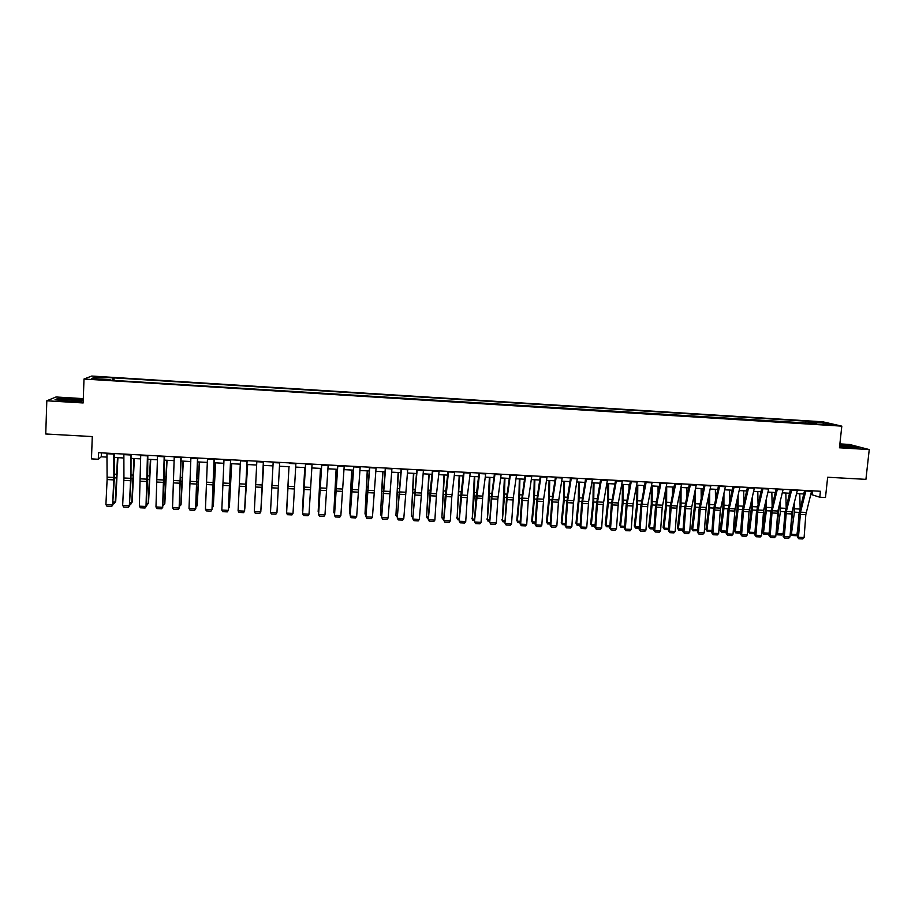 <?xml version="1.0" encoding="UTF-8"?>
<svg xmlns="http://www.w3.org/2000/svg" width="915" height="915" viewBox="0 0 915 915"><rect width="100%" height="100%" fill="white"/><g stroke="black" fill="none" stroke-linecap="round" stroke-linejoin="round"><path stroke-width="1.37" d="M95.549 379.496L100.41 379.359L95.549 379.496M83.299 398.631L55.975 396.996L46.814 400.793L45.75 433.996L92.278 436.569L91.466 458.895L98.294 459.25L101.256 456.791L106.963 457.1M822.814 421.804L91.74 376.054L83.997 379.027L841.811 426.138L822.814 421.804M841.811 426.138L839.455 447.79L869.25 449.562L849.417 444.45L839.89 443.889M869.25 449.562L865.922 479.357L827.663 477.241L825.479 497.52L819.794 497.222L820.423 491.264L98.534 452.708L98.294 459.25M829.356 424.594L834.663 425.223L829.299 425.12M809.18 423.691L808.654 421.815L805.715 421.129L114.078 377.884L113.975 380.434M808.654 421.815L823.763 422.764L831.609 424.56L815.997 424.114M110.212 380.194L816.294 423.611M110.143 379.622L91.775 378.478L94.908 377.232L114.078 377.884M46.814 400.793L83.151 402.955L83.997 379.027M810.782 494.352L819.794 497.222M114.226 457.477L123.868 457.992M131.051 458.369L140.704 458.884M147.807 459.261L157.472 459.765M164.494 460.142L174.17 460.657M181.124 461.023L190.812 461.537M197.674 461.903L207.373 462.407M214.167 462.773L223.866 463.287M230.591 463.642L240.302 464.157M246.947 464.511L256.669 465.026M263.245 465.369L272.967 465.884M279.487 466.227L277.096 509.769L279.487 466.227L289.174 466.741M295.682 467.085L305.301 467.599M311.821 467.942L321.359 468.446M327.902 468.789L337.361 469.292M343.926 469.635L353.293 470.138M359.881 470.482L369.168 470.973M375.768 471.328L384.975 471.808M391.597 472.163L400.724 472.643M407.358 472.998L416.405 473.478M423.062 473.833L432.029 474.302M438.708 474.656L447.595 475.125M454.286 475.48L463.104 475.949M469.807 476.303L478.545 476.761M485.27 477.127L493.928 477.584M500.665 477.939L509.243 478.396M516.014 478.751L524.512 479.197M531.295 479.563L539.713 480.009M546.507 480.364L554.856 480.81M561.673 481.164L569.953 481.61M576.782 481.965L584.982 482.399M591.822 482.765L599.954 483.189M606.817 483.555L614.869 483.978M621.743 484.344L629.726 484.767M636.623 485.133L644.526 485.556M651.434 485.922L659.269 486.334M666.2 486.7L673.966 487.112M680.909 487.478L688.595 487.889M695.56 488.255L703.178 488.656M710.143 489.022L717.703 489.422M724.691 489.8L732.172 490.188M739.171 490.566L746.583 490.955M753.605 491.332L760.948 491.721M767.982 492.087L775.257 492.476M782.302 492.842L789.508 493.231M796.565 493.597L803.713 493.974M812.657 490.852L812.28 494.432M101.405 452.856L101.256 456.791M805.715 421.129L805.463 423.462M112.98 378.364L112.648 380.343M822.997 424.022L823.763 422.764M94.908 377.232L96.041 378.741M839.593 446.531L858.133 447.492L852.208 445.96L839.798 444.69M83.254 400.072L72.011 398.791L57.725 398.585L55.026 399.729L66.921 401.102L81.378 401.296L83.242 400.393L71.93 399.089L58.08 398.883L55.872 399.832M811.674 490.795L805.818 514.653L804.102 537.551L798.463 537.288L798.829 538.763L797.24 536.933L798.955 514.07L804.605 490.417M797.24 536.933L798.463 537.288L800.522 512.183L805.978 490.486M804.102 537.551L802.764 538.946L798.829 538.763M793.305 506.681L790.251 533.468L791.395 534.211L794.403 512.16L794.426 502.198M800.145 508.134L799.779 493.768M796.965 534.474L795.581 535.687L791.692 535.504L791.395 534.211L796.965 534.474L797.983 527.051M791.692 535.504L790.251 533.468M797.434 490.04L792.047 511.76L789.988 536.888L784.327 536.613L784.704 538.1L783.137 536.27L784.841 513.361L790.388 489.662M783.137 536.27L784.327 536.613L786.374 511.474L791.727 489.731M789.988 536.888L788.661 538.283L784.704 538.1M783.149 489.273L777.864 511.039L775.829 536.213L770.144 535.95L770.533 537.425L768.989 535.607L770.682 512.652L776.114 488.896M768.989 535.607L770.144 535.95L772.18 510.753L777.418 488.965M775.829 536.213L774.502 537.62L770.533 537.425M768.817 488.507L763.636 510.318L761.612 535.55L755.904 535.275L756.305 536.762L754.784 534.932L756.465 511.943L761.795 488.13M754.784 534.932L755.904 535.275L757.929 510.032L763.064 488.198M761.612 535.55L760.296 536.945L756.305 536.762M779.328 505.034L776.332 532.804L777.453 533.548L780.404 511.462L780.426 500.539M786.157 506.807L785.836 493.036M783.034 533.822L781.662 535.035L777.75 534.84L777.453 533.548L783.034 533.822L783.675 529.053M777.75 534.84L776.332 532.804M765.306 503.307L765.272 510.044L762.367 532.13L763.453 532.885L766.37 510.753L766.381 498.801M772.123 505.446L771.848 492.293M769.058 533.148L767.685 534.371L763.762 534.188L763.453 532.885L769.058 533.148L769.309 531.226M763.762 534.188L762.367 532.13M751.226 501.523L751.204 509.335L748.344 531.466L749.396 532.221L752.267 510.032L752.279 497.005M758.043 504.039L757.803 491.549M754.955 532.541L753.663 533.708L749.728 533.514L748.344 531.466M749.728 533.514L749.396 532.221L754.955 532.484M754.418 487.741L749.019 511.794L747.338 534.875L741.619 534.6L742.031 536.087L740.521 534.257L742.202 511.222L747.418 487.363M740.521 534.257L741.619 534.6L743.62 509.312L748.653 487.432M747.338 534.875L746.034 536.282L742.031 536.087M737.101 499.647L737.09 508.626L734.265 530.792L735.294 531.546L738.119 509.323L738.131 495.129M743.906 502.575L743.712 490.806M740.681 532.05L739.595 533.033L735.637 532.85L734.265 530.792M735.637 532.85L735.294 531.546L740.704 531.798M839.615 446.371L839.764 446.394C847.313 447.332 851.499 447.538 852.3 446.989L839.718 445.365M839.764 444.953L857.012 447.515M70.97 399.523C62.838 399.192 59.624 399.397 61.339 400.141L67.996 400.873C75.007 401.193 78.427 401.056 78.267 400.461L70.97 399.523M739.972 486.963L735.008 508.877L733.018 534.2L727.265 533.925L727.7 535.412L726.213 533.582L727.871 510.501L732.984 486.597M726.213 533.582L727.265 533.925L729.255 508.58L734.185 486.654M733.018 534.2L731.714 535.607L727.7 535.412M722.93 497.703L722.919 507.905L720.139 530.117L721.134 530.872L723.925 508.603L723.937 493.162M729.724 501.065L729.564 490.051M726.35 531.558L725.469 532.37L721.5 532.175L720.139 530.117M721.5 532.175L721.134 530.872L726.384 531.123M725.469 486.185L720.299 510.353L718.641 533.514L712.876 533.239L713.311 534.737L711.847 532.907L713.494 509.781L718.492 485.819M711.847 532.907L712.876 533.239L714.844 507.859L719.659 485.876M718.641 533.514L717.349 534.932L713.311 534.737M708.713 495.656L708.702 507.185L705.968 529.442L706.929 530.197L709.663 507.882L709.697 491.103M715.496 499.487L715.37 489.308M711.973 531.066L707.306 531.512L705.968 529.442M707.306 531.512L706.929 530.197L712.019 530.437M710.921 485.407L706.174 507.413L704.207 532.839L698.419 532.564L698.877 534.063L697.424 532.221L699.071 509.049L703.955 485.041M697.424 532.221L698.419 532.564L700.375 507.127L705.076 485.099M704.207 532.839L702.926 534.246L698.877 534.063M694.451 493.505L694.428 506.464L691.74 528.767L692.666 529.522L695.366 507.162L695.411 488.942M701.21 497.851L701.119 488.553M697.539 530.574L693.067 530.826L691.74 528.767M693.067 530.826L692.666 529.522L697.596 529.751M696.304 484.63L691.363 508.9L689.727 532.153L683.917 531.878L684.386 533.376L682.945 531.535L684.592 508.328L689.35 484.264M682.945 531.535L683.917 531.878L685.85 506.395L690.448 484.321M689.727 532.153L688.446 533.571L684.386 533.376M680.131 491.229L680.097 505.743L677.455 528.092L678.358 528.836L681 506.441L681.08 487.489M686.879 496.136L686.81 487.787M683.048 530.082L678.77 530.151L677.455 528.092M678.77 530.151L678.358 528.836L683.128 529.064M681.641 483.852L677.111 505.949L675.179 531.466L669.345 531.192L669.837 532.69L668.419 530.849L670.043 507.596L674.698 483.475M668.419 530.849L669.345 531.192L671.278 505.652L675.75 483.532M675.179 531.466L673.92 532.885L669.837 532.69M665.777 488.839L665.72 505.011L663.123 527.406L663.981 528.149L666.589 505.709L666.703 486.723M672.502 494.34L672.456 487.032M668.51 529.602L664.416 529.476L663.123 527.406M664.416 529.476L663.981 528.149L668.591 528.378M666.909 483.063L662.208 507.436L660.584 530.78L654.74 530.494L655.231 532.004L653.836 530.162L655.46 506.864L659.99 482.697M653.836 530.162L654.74 530.494L656.65 504.92L661.007 482.743M660.584 530.78L659.326 532.198L655.231 532.004M651.366 486.3L651.286 504.279L648.735 526.72L649.57 527.463L652.12 504.977L652.269 485.968M658.068 492.442L658.045 486.265M653.916 528.973L650.016 528.79L648.735 526.72M650.016 528.79L649.57 527.463L654.008 527.681M652.132 482.274L647.843 504.474L645.933 530.082L640.065 529.808L640.58 531.318L639.196 529.465L640.809 506.121L645.224 481.908M639.196 529.465L640.065 529.808L641.953 504.176L646.207 481.953M645.933 530.082L644.686 531.512L640.58 531.318M636.909 485.144L636.794 503.547L634.289 526.034L635.09 526.777L637.606 504.245L637.778 485.19M643.588 490.451L643.588 485.499M639.276 528.287L635.548 528.104L634.289 526.034M635.548 528.104L635.09 526.777L639.368 526.983M637.298 481.484L633.111 503.73L631.236 529.385L625.334 529.11L625.86 530.631L624.51 528.779L626.1 505.389L630.401 481.118M624.51 528.779L625.334 529.11L627.21 503.433L631.35 481.164M631.236 529.385L629.989 530.826L625.86 530.631M622.406 484.378L622.246 502.815L619.798 525.336L620.564 526.091L623.024 503.513L623.241 484.424M629.062 488.347L629.062 484.733M624.59 527.589L621.045 527.417L619.798 525.336M621.045 527.417L620.564 526.091L624.682 526.285M622.406 480.684L618.334 502.976L616.47 528.687L610.557 528.413L611.094 529.934L609.756 528.081L611.346 504.645L615.532 480.318M609.756 528.081L610.557 528.413L612.41 502.678L616.436 480.364M616.47 528.687L615.235 530.128L611.094 529.934M607.846 483.612L607.651 502.072L605.25 524.65L605.982 525.393L608.395 502.77L608.647 483.658M614.48 486.105L614.491 483.966M609.836 526.891L606.473 526.731L605.25 524.65M606.473 526.731L605.982 525.393L609.928 525.587M607.457 479.883L603.237 504.474L601.658 527.989L595.711 527.715L596.271 529.236L594.956 527.383L596.523 503.902L600.595 479.517M594.956 527.383L595.711 527.715L597.552 501.935L601.452 479.563M601.658 527.989L600.423 529.43L596.271 529.236M593.229 482.834L593 501.34L590.644 523.952L591.342 524.695L593.709 502.038L593.995 482.88M595.036 526.182L591.856 526.034L590.644 523.952M591.856 526.034L591.342 524.695L595.116 524.878M592.451 479.083L588.62 501.477L586.778 527.292L580.819 527.006L581.391 528.538L580.087 526.674L581.654 503.147L585.6 478.717M580.087 526.674L580.819 527.006L582.638 501.18L586.424 478.762M586.778 527.292L585.554 528.733L581.391 528.538M578.566 482.056L578.291 500.597L575.981 523.254L576.656 523.998L578.966 501.283L579.298 482.102M580.167 525.485L577.182 525.336L575.981 523.254M577.182 525.336L576.656 523.998L580.259 524.169M577.376 478.282L573.408 502.976L571.852 526.582L565.859 526.308L566.454 527.829L565.173 525.976L566.728 502.404L570.548 477.916M565.173 525.976L565.859 526.308L567.677 500.425L571.337 477.962M571.852 526.582L570.64 528.035L566.454 527.829M563.834 481.279L563.537 499.842L561.272 522.545L561.901 523.3L564.178 500.539L564.532 481.313M565.253 524.775L562.451 524.638L561.272 522.545M562.451 524.638L561.901 523.3L565.344 523.46M562.256 477.47L558.413 502.221L556.858 525.873L550.853 525.599L551.448 527.131L550.201 525.267L551.745 501.649L555.439 477.104M550.201 525.267L550.853 525.599L552.649 499.659L556.194 477.15M556.858 525.873L555.657 527.326L551.448 527.131M549.057 480.501L548.714 499.098L546.495 521.847L547.101 522.591L549.32 499.796L549.721 480.535M550.281 524.066L547.662 523.94L546.495 521.847M547.662 523.94L547.101 522.591L550.361 522.751M547.078 476.658L543.601 499.201L541.817 525.164L535.778 524.878L536.396 526.422L535.161 524.558L536.693 500.894L540.273 476.303M535.161 524.558L535.778 524.878L537.562 498.904L540.982 476.338M541.817 525.164L540.616 526.617L536.396 526.422M534.223 479.712L533.834 498.343L531.672 521.138L532.244 521.882L534.417 499.041L534.852 479.746M535.241 523.346L532.816 523.231L531.672 521.138M532.816 523.231L532.244 521.882L535.332 522.03M531.832 475.846L528.241 500.711L526.72 524.455L520.658 524.169L521.287 525.713L520.075 523.837L521.596 500.128L525.05 475.491M520.075 523.837L520.658 524.169L522.419 498.137L525.725 475.526M526.72 524.455L525.53 525.908L521.287 525.713M519.331 478.922L518.908 497.588L516.792 520.429L517.33 521.173L519.446 498.286L519.914 478.957M520.155 522.637L517.924 522.534L516.792 520.429M517.924 522.534L517.33 521.173L520.235 521.321M516.529 475.034L513.304 497.669L511.554 523.735L505.469 523.449L506.121 524.993L504.931 523.128L506.441 499.373L509.769 474.668M504.931 523.128L507.219 497.36L510.398 474.702M511.554 523.735L510.376 525.199L506.121 524.993M504.382 478.133L502.358 520.463L504.428 497.52L504.931 478.168M505 521.916L502.964 521.825L501.855 519.72M502.964 521.825L502.358 520.463L505.091 520.601M501.168 474.21L497.84 499.178L496.33 523.025L490.234 522.728L490.897 524.284L489.719 522.408L491.218 498.606L494.432 473.856M489.719 522.408L491.95 496.593L495.015 473.879M496.33 523.025L495.164 524.478L490.897 524.284M489.376 477.344L487.329 519.754L489.342 496.765L489.891 477.367M489.8 521.195L487.958 521.104L486.86 518.999M487.958 521.104L487.329 519.754L489.88 519.869M485.751 473.387L482.765 496.124L481.061 522.305L474.931 522.008L475.606 523.563L474.462 521.687L475.949 497.84L479.025 473.032M474.462 521.687L479.563 473.055M481.061 522.305L479.895 523.769L475.606 523.563M474.313 476.543L472.243 519.034L474.21 495.999L474.794 476.566M474.53 520.475L472.883 520.395L471.808 518.29M472.883 520.395L472.243 519.034L474.611 519.148M470.276 472.563L467.416 495.358L465.724 521.573L459.57 521.287L460.256 522.842L459.136 520.967L460.611 497.062L463.562 472.197M459.136 520.967L464.065 472.232M465.724 521.573L464.568 523.048L460.256 522.842M459.193 475.743L457.1 518.313L459.639 475.766M459.204 519.743L457.763 519.674L456.699 517.57M457.763 519.674L457.1 518.313L459.296 518.416M454.732 471.728L451.793 496.868L450.317 520.852L444.152 520.555L444.85 522.122L443.752 520.235L445.216 496.296L448.041 471.374M443.752 520.235L448.499 471.397M450.317 520.852L449.174 522.316L444.85 522.122M444.015 474.942L441.888 517.593L444.416 474.965M443.821 519.022L442.574 518.954L441.888 517.593L443.901 517.684M439.131 470.893L436.524 493.791L434.865 520.12L428.666 519.823L429.387 521.39L428.312 519.503L430.05 492.076L432.452 470.539M428.312 519.503L432.875 470.562M434.865 520.12L433.721 521.596L429.387 521.39M428.78 474.13L426.63 516.861L429.146 474.153M428.38 518.29L427.328 518.233L426.63 516.861L428.46 516.952M423.462 470.058L419.344 519.388L413.123 519.091L413.866 520.658L412.802 518.771L416.805 469.704M412.802 518.771L417.183 469.727M419.344 519.388L418.224 520.864L413.866 520.658M413.477 473.318L411.315 516.14L413.82 473.341M412.882 517.547L411.315 516.14L412.962 516.209M407.747 469.223L403.778 518.656L397.522 518.359L398.277 519.926L397.247 518.039L401.102 468.869M397.247 518.039L401.433 468.88M403.778 518.656L402.646 520.132L398.277 519.926M398.128 472.506L395.932 515.408L398.425 472.529M397.316 516.815L395.932 515.408L397.396 515.477M391.952 468.377L388.132 517.913L381.864 517.615L382.63 519.194L381.612 517.295L385.329 468.022M381.612 517.295L385.627 468.034M388.132 517.913L387.022 519.4L382.63 519.194M382.71 471.694L380.503 514.665L382.973 471.705M381.692 516.071L380.503 514.665L381.772 514.733M376.111 467.531L372.439 517.169L366.137 516.872L366.926 518.45L365.931 516.563L369.5 467.176M365.931 516.563L369.751 467.188M372.439 517.169L371.33 518.656L366.926 518.45M367.247 470.87L365.005 513.933L367.464 470.882M366 515.328L365.005 513.933L366.08 513.978M360.19 466.684L356.678 516.426L350.353 516.129L351.154 517.707L350.182 515.82L353.613 466.33M350.182 515.82L353.808 466.341M356.678 516.426L355.58 517.924L351.154 517.707M351.715 470.047L349.45 513.189L351.898 470.058M350.262 514.585L349.45 513.189L350.331 513.235M344.223 465.827L340.849 515.683L334.501 515.385L335.325 516.964L339.762 517.181L340.849 515.683M337.807 465.483L334.501 515.385L337.646 465.472M336.125 469.223L333.826 512.446L336.262 469.235M334.467 513.544L333.826 512.446L334.524 512.48M328.176 464.969L324.962 514.928L318.592 514.63L319.438 516.22L323.887 516.426L324.962 514.928M321.748 464.626L318.592 514.63L321.634 464.626M320.467 468.4L318.157 511.702L320.57 468.4M318.614 512.48L318.66 511.725M312.072 464.111L309.018 514.173L302.625 513.875L303.471 515.465L307.955 515.683L309.018 514.173M305.621 463.768L302.625 513.875L305.553 463.756M304.752 467.565L302.419 510.959L304.821 467.565M295.911 463.242L293.006 513.418L286.589 513.121L287.459 514.71L291.954 514.928L293.006 513.418M288.122 484.881L286.589 513.121L288.122 484.881M288.98 466.73L286.612 510.204L289.003 466.73M279.681 462.384L276.936 512.663L279.681 462.384M273.173 462.029L270.485 512.354L276.936 512.663L275.884 514.173L271.378 513.956L270.485 512.354M263.383 461.515L260.798 511.897L263.428 461.515M256.841 461.16L254.324 511.599L260.798 511.897L259.757 513.418L255.228 513.201L254.324 511.599M260.992 508.98L263.577 465.392M260.981 509.289L263.611 465.392M247.016 460.634L244.591 511.13L247.119 460.645M240.462 460.291L238.094 510.833L244.591 511.13L243.562 512.652L239.021 512.434L238.094 510.833M244.831 508.214L247.599 464.546M244.797 508.82L247.679 464.546M230.591 459.753L228.327 510.364L230.729 459.765M224.003 459.41L221.807 510.055L228.327 510.364L227.309 511.885L222.745 511.668L221.807 510.055M228.613 507.448L229.219 507.47L231.564 463.688M228.556 508.363L229.379 506.727L231.689 463.699M214.099 458.873L211.994 509.598L214.282 458.884M207.476 458.529L205.44 509.289L211.994 509.598L210.988 511.119L206.401 510.902L205.44 509.289M212.314 506.67L213.138 506.704L215.46 462.841M212.257 507.905L213.332 505.972L215.62 462.853M197.537 457.992L195.593 508.82L197.766 458.003M190.892 457.637L189.016 508.511L195.593 508.82L194.598 510.353L190 510.135L189.016 508.511M195.821 508.523L194.598 510.353M195.959 505.892L196.988 505.938L199.298 461.984M195.89 507.265L197.228 505.194L199.504 461.995M180.907 457.1L179.134 508.042L181.193 457.123M174.239 456.745L172.535 507.734L179.134 508.042L178.139 509.575L173.518 509.358L172.535 507.734M179.409 507.745L178.139 509.575M179.534 505.114L180.77 505.172L183.069 461.126M179.466 506.487L181.056 504.428L183.32 461.137M164.208 456.208L162.607 507.265L164.162 482.171L164.54 456.23M157.517 455.853L155.973 506.956L162.607 507.265L161.623 508.797L156.991 508.58L155.973 506.956M162.916 506.967L161.623 508.797M163.053 504.325L164.494 504.394L166.77 460.256M162.984 505.709L164.814 503.65L167.068 460.279M147.452 455.315L146.011 506.487L147.601 481.336L147.83 455.338M140.727 454.961L139.355 506.167L146.011 506.487L145.039 508.019L140.384 507.802L139.355 506.167M146.366 506.189L145.039 508.019M146.503 503.536L148.15 503.616L150.415 459.399M146.434 504.92L147.224 504.954L148.516 502.873L150.746 459.41M130.616 454.423L130.571 480.73L129.347 505.698L130.971 480.501L131.039 454.446M123.868 454.057L123.937 477.996L122.667 505.377L129.347 505.698L128.386 507.242L123.708 507.013L122.667 505.377M129.747 505.4L128.386 507.242M129.884 502.747L131.749 502.838L133.99 458.529M129.816 504.131L130.834 504.176L132.149 502.095L134.368 458.541M113.712 453.52L113.883 477.493L112.614 504.908L114.272 479.654L114.192 453.543M106.941 453.154L107.112 479.551L105.911 504.588L112.614 504.908L111.664 506.453L106.975 506.235L105.911 504.588M113.06 504.611L111.664 506.453M113.197 501.958L115.267 502.049L117.497 457.649M113.128 503.341L114.375 503.399L115.725 501.317L117.921 457.672M806.172 512.469L800.522 512.183M805.818 514.653L800.179 514.367M811.559 491.309L805.875 491M794.403 512.16L799.15 512.4M794.586 508.786L799.916 509.06M792.047 511.76L786.374 511.474M791.704 513.944L786.042 513.658M797.331 490.554L791.624 490.246M777.864 511.039L772.18 510.753M777.533 513.224L771.848 512.949M783.046 489.788L777.315 489.479M763.636 510.318L757.929 510.032M763.304 512.514L757.597 512.228M768.703 489.022L762.961 488.713M780.404 511.462L785.036 511.691M780.598 508.077L785.779 508.34M766.37 510.753L770.865 510.982M766.553 507.368L771.608 507.619M752.267 510.032L756.648 510.261M752.45 506.647L757.368 506.899M749.351 509.598L743.62 509.312M749.019 511.794L743.3 511.508M754.315 488.255L748.55 487.947M738.119 509.323L742.385 509.541M738.302 505.926L743.083 506.167M735.008 508.877L729.255 508.58M734.688 511.073L728.946 510.787M739.869 487.489L734.082 487.18M723.925 508.603L728.054 508.82M724.108 505.206L728.752 505.435M720.62 508.145L714.844 507.859M720.299 510.353L714.535 510.067M725.366 486.711L719.556 486.403M709.663 507.882L713.677 508.088M709.857 504.474L714.352 504.703M706.174 507.413L700.375 507.127M705.865 509.632L700.067 509.335M710.818 485.934L704.985 485.625M695.366 507.162L699.243 507.356M695.549 503.742L699.906 503.971M691.671 506.681L685.85 506.395M691.363 508.9L685.552 508.614M696.212 485.156L690.345 484.847M681 506.441L684.763 506.624M681.195 503.021L685.404 503.227M677.111 505.949L671.278 505.652M676.814 508.168L670.981 507.882M681.538 484.378L675.659 484.058M666.589 505.709L670.215 505.892M666.783 502.278L670.844 502.484M662.506 505.206L656.65 504.92M662.208 507.436L656.352 507.139M666.818 483.589L660.916 483.269M652.12 504.977L655.62 505.16M652.315 501.546L656.238 501.74M647.843 504.474L641.953 504.176M647.557 506.704L641.678 506.407M652.04 482.8L646.116 482.479M637.606 504.245L640.969 504.417M637.789 500.802L641.575 500.997M633.111 503.73L627.21 503.433M632.837 505.961L626.935 505.663M637.206 482.011L631.259 481.69M623.024 503.513L626.26 503.673M623.218 500.059L626.855 500.253M618.334 502.976L612.41 502.678M618.071 505.217L612.146 504.92M622.314 481.21L616.344 480.89M608.395 502.77L611.506 502.93M608.589 499.316L612.066 499.499M603.511 502.232L597.552 501.935M603.237 504.474L597.289 504.176M607.366 480.421L601.372 480.101M593.709 502.038L596.683 502.186M593.904 498.572L597.243 498.744M588.62 501.477L582.638 501.18M588.356 503.73L582.386 503.422M592.371 479.62L586.343 479.3M578.966 501.283L581.814 501.431M579.161 497.817L582.352 497.977M573.671 500.722L567.677 500.425M573.408 502.976L567.426 502.678M577.308 478.808L571.257 478.488M564.178 500.539L566.877 500.677M564.361 497.062L567.403 497.222M558.665 499.967L552.649 499.659M558.413 502.221L552.397 501.923M562.176 478.007L556.114 477.687M549.32 499.796L551.894 499.922M549.515 496.307L552.397 496.456M543.601 499.201L537.562 498.904M543.361 501.466L537.322 501.168M546.998 477.195L540.914 476.875M534.417 499.041L536.842 499.167M534.6 495.553L537.334 495.69M528.481 498.435L522.419 498.137M528.241 500.711L522.179 500.402M531.764 476.383L525.645 476.052M519.446 498.286L521.744 498.401M519.64 494.786L522.213 494.924M513.304 497.669L507.219 497.36M513.075 499.945L506.99 499.636M516.46 475.571L510.33 475.24M504.428 497.52L506.578 497.634M504.623 494.02L507.036 494.146M498.069 496.902L491.95 496.593M497.84 499.178L491.732 498.869M501.111 474.748L494.946 474.416M489.342 496.765L491.355 496.868M489.536 493.254L491.801 493.368M482.765 496.124L476.635 495.816M482.548 498.412L476.418 498.103M485.693 473.924L479.506 473.593M474.21 495.999L476.086 496.09M474.405 492.487L476.498 492.59M467.416 495.358L461.251 495.038M467.21 497.646L461.046 497.337M470.207 473.101L464.008 472.769M459.01 495.232L460.748 495.324M459.204 491.71L461.149 491.812M451.999 494.58L445.822 494.26M451.793 496.868L445.616 496.559M454.675 472.266L448.442 471.934M443.764 494.466L445.342 494.546M443.958 490.932L445.731 491.023M436.524 493.791L430.325 493.482M436.329 496.09L430.13 495.781M439.074 471.442L432.818 471.099M428.449 493.688L429.89 493.757M428.643 490.154L430.256 490.234M420.991 493.013L414.758 492.693M420.797 495.312L414.575 494.992M423.416 470.607L417.137 470.264M413.077 492.911L414.369 492.979M413.271 489.376L414.724 489.445M405.391 492.224L399.134 491.904M405.208 494.523L398.963 494.214M407.69 469.761L401.388 469.429M397.648 492.133L398.791 492.19M397.842 488.587L399.123 488.656M389.744 491.435L383.454 491.115M389.561 493.745L383.282 493.425M391.906 468.926L385.581 468.583M382.15 491.355L383.156 491.401M382.344 487.798L383.476 487.855M374.018 490.634L367.716 490.314M373.846 492.956L367.544 492.636M376.065 468.08L369.706 467.737M366.606 490.566L367.453 490.612M366.801 487.009L367.75 487.055M358.245 489.834L351.909 489.514M358.074 492.156L351.749 491.835M360.155 467.233L353.773 466.89M350.994 489.777L351.692 489.811M351.188 486.208L351.978 486.254M342.404 489.033L336.045 488.713M342.244 491.366L335.897 491.046M344.177 466.375L337.772 466.032M335.519 485.407L336.137 485.442M326.495 488.233L320.113 487.912M326.346 490.566L319.964 490.246M328.142 465.518L321.714 465.175M310.528 487.432L304.123 487.1M310.391 489.765L303.986 489.445M312.038 464.66L305.587 464.317M294.493 486.62L288.065 486.288M294.367 488.953L287.939 488.633M295.877 463.802L289.392 463.459M278.4 485.808L271.949 485.476M278.274 488.153L271.824 487.821M279.647 462.933L273.139 462.59M262.25 484.984L255.765 484.664M262.125 487.34L255.651 487.009M263.36 462.064L256.818 461.72M246.021 484.172L239.513 483.841M245.906 486.528L239.41 486.197M246.993 461.194L240.428 460.84M229.734 483.349L223.203 483.017M229.631 485.705L223.1 485.373M230.569 460.314L223.981 459.959M213.378 482.525L206.824 482.194M213.286 484.881L206.733 484.561M214.076 459.433L207.465 459.078M213.55 482.846L214.202 482.868M213.675 479.208L214.396 479.243M196.965 481.69L190.377 481.359M196.874 484.058L190.297 483.726M197.514 458.552L190.88 458.198M197.183 482.011L197.983 482.056M197.285 478.373L198.189 478.419M180.484 480.855L173.873 480.524M180.404 483.234L173.793 482.903M180.895 457.672L174.227 457.306M180.747 481.187L181.719 481.233M180.827 477.527L181.913 477.584M163.934 480.02L157.289 479.689M163.854 482.399L157.22 482.068M164.197 456.779L157.506 456.413M164.243 480.352L165.375 480.409M164.3 476.692L165.581 476.761M147.315 479.185L140.647 478.842M147.246 481.565L140.59 481.233M147.441 455.887L140.716 455.521M147.67 479.517L148.973 479.586M147.715 475.846L149.179 475.926M130.628 478.339L123.937 477.996M130.571 480.73L123.88 480.398M130.616 454.984L123.857 454.629M131.039 478.671L132.503 478.751M131.062 474.999L132.709 475.079M113.883 477.493L107.158 477.15M113.826 479.895L107.112 479.551M113.712 454.08L106.941 453.726M114.329 477.836L115.976 477.916M114.341 474.142L116.171 474.245M851.625 447.286L852.3 446.989M77.409 400.907L78.267 400.461"/></g></svg>
